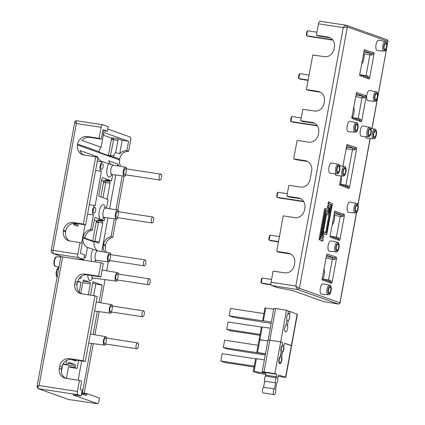 <?xml version="1.0" encoding="UTF-8"?>
<svg xmlns="http://www.w3.org/2000/svg" width="425" height="425" viewBox="0 0 425 425"><rect width="100%" height="100%" fill="white"/><g stroke="black" fill="none" stroke-linecap="round" stroke-linejoin="round"><path stroke-width="0.64" d="M263.898 313.565L230.472 308.449L229.123 315.791L233.623 317.39L271.054 323.351M271.299 322.017L263.373 320.806L265.715 308.029L273.642 309.246M281.515 356.936L281.632 356.957A3.74 1.472 -81.3 0 1 281.6 361.202A3.74 1.472 -81.3 0 1 279.799 363.635A3.74 1.472 -81.3 0 1 278.827 360.501A3.74 1.472 -81.3 0 1 280.282 356.474L281.148 351.757A3.74 1.472 -81.3 0 1 281.01 348.277A3.74 1.472 -81.3 0 1 282.333 345.318L282.301 342.481L280.681 341.902L269.801 340.239L280.681 341.902L274.863 373.618L263.978 371.955L269.801 340.239L267.978 340.096L269.801 340.239L275.618 308.523L286.503 310.186L280.681 341.902L282.301 342.502M279.767 357.117L280.272 357.191A2.991 1.174 -81.3 0 0 279.135 360.421A2.991 1.174 -81.3 0 0 279.916 362.897A2.991 1.174 -81.3 0 0 281.345 360.979A2.991 1.174 -81.3 0 0 281.398 357.595L282.513 351.523A2.991 1.174 -81.3 0 0 283.443 346.433L284.575 343.288L291.63 345.589L297.367 314.346L290.509 311.61L288.139 311.249M282.386 345.036L282.413 342.518M280.952 351.055L281.387 351.119L280.272 357.191M281.817 345.955L282.322 346.035L282.498 345.052M281.387 351.119A2.991 1.174 -81.3 0 1 282.322 346.035M288.161 313.565L289.558 313.777L290.509 311.61M285.871 324.998L287.454 325.242A3.74 1.472 -81.3 0 1 287.422 329.481A3.74 1.472 -81.3 0 1 285.621 331.92A3.74 1.472 -81.3 0 1 284.649 328.785A3.74 1.472 -81.3 0 1 286.105 324.758L286.971 320.041A3.74 1.472 -81.3 0 1 286.832 316.561A3.74 1.472 -81.3 0 1 288.155 313.602L288.118 310.76L286.503 310.186M287.922 313.836L289.505 314.08A3.74 1.472 -81.3 0 1 289.643 317.56A3.74 1.472 -81.3 0 1 288.32 320.519L287.454 325.242M288.32 320.519L286.923 320.307M289.558 313.777L289.505 314.08M265.715 308.029L264.918 308.024L262.57 320.795L263.373 320.806M262.241 326.974L261.439 326.963L259.096 339.74L267.819 340.962L259.893 339.745L262.241 326.974L270.167 328.185M229.123 315.791L262.57 320.795M275.618 308.523L273.801 308.38L268.202 340.223M254.092 367.019L225.319 362.615L220.825 361.016L222.169 353.674L255.6 358.79M258.081 345.281L224.65 340.165L223.306 347.507L227.8 349.111L265.232 355.066M220.825 361.016L254.251 366.132M265.476 353.738L257.55 352.522L259.893 339.745L259.096 339.74L256.753 352.516L265.434 353.956L223.306 347.507M263.691 372.406L263.596 372.922L265.418 373.06L262.161 371.811L263.978 371.955M265.795 375.105L276.68 376.768L276.59 374.234L265.71 372.571L265.614 376.082A2.991 1.174 98.7 0 0 264.685 381.172L263.569 387.244L274.449 388.912A2.991 1.174 -81.3 0 0 273.312 392.137A2.991 1.174 -81.3 0 0 274.093 394.612A2.991 1.174 -81.3 0 0 275.522 392.695A2.991 1.174 -81.3 0 0 275.575 389.311L276.691 383.238A2.991 1.174 -81.3 0 0 277.626 378.149L278.752 375.004L285.807 377.31L291.545 346.067L291.364 345.706L284.564 343.31M263.569 387.244A2.991 1.174 98.7 0 0 262.432 390.469A2.991 1.174 98.7 0 0 263.208 392.944L274.093 394.612M264.685 381.172L275.565 382.835L274.449 388.912M265.614 376.082L276.5 377.751L276.68 376.768M275.565 382.835A2.991 1.174 -81.3 0 1 276.5 377.751M283.618 345.477L284.686 343.331M283.565 345.78L283.682 345.796A3.74 1.472 -81.3 0 1 283.82 349.276A3.74 1.472 -81.3 0 1 282.498 352.235L281.632 356.957M283.735 345.493L283.682 345.796M256.753 352.516L257.55 352.522M263.596 372.922L254.076 371.466L256.418 358.689L264.345 359.901M256.418 358.689L255.622 358.679L253.273 371.455L254.076 371.466M265.768 374.393L258.336 373.256A2.991 1.174 98.7 0 0 258.421 373.277A2.991 1.174 98.7 0 0 258.512 373.283M258.336 373.256L253.273 371.455M276.59 374.234L274.863 373.618M259.909 335.304L231.142 330.9L226.647 329.301L227.991 321.959L261.423 327.075M226.647 329.301L260.073 334.417M278.465 241.91L270.783 240.736L269.094 240.136L270.013 235.142L269.37 236.018L268.775 239.248L269.094 240.136L278.524 241.581M279.443 236.587L270.013 235.142M308.109 80.394L300.427 79.215L298.738 78.614L308.168 80.059M299.014 74.502L298.419 77.733L298.738 78.614L299.657 73.626L299.014 74.502M309.087 75.066L299.657 73.626M303.763 201.705L278.651 197.859L276.962 197.258L277.881 192.265L277.238 193.141L276.648 196.371L276.962 197.258L303.524 201.322M287.311 193.71L277.881 192.265M332.86 40.099L308.295 36.343L306.606 35.742L332.557 39.711M306.882 31.625L306.292 34.855L306.606 35.742L307.525 30.749L306.882 31.625M316.954 32.194L307.525 30.749M271.118 284.867L262.91 283.613L261.226 283.013L262.14 278.019L261.502 278.896L260.908 282.126L261.226 283.013L271.023 284.511M271.57 279.464L262.14 278.019M317.406 125.896L292.554 122.092L290.87 121.492L317.14 125.513M291.146 117.374L290.551 120.604L290.87 121.492L291.784 116.498L291.146 117.374M301.213 117.943L291.784 116.498M337.663 238.797L330.066 236.093M367.306 77.276L359.709 74.572M356.649 212.341L340.048 302.797L299.397 288.315L295.821 286.03C296.39 287.959 297.038 289.143 297.766 289.574L338.305 303.997L324.015 301.707M346.088 25.24L320.158 21.271A2.991 1.174 98.7 0 0 320.067 21.25A2.991 1.174 98.7 0 0 318.495 23.811L316.391 35.259L327.818 37.012A8.978 8.234 109.6 0 1 329.21 37.363A8.978 8.234 109.6 0 1 334.363 47.069L333.986 49.125A8.978 8.234 109.6 0 1 324.206 56.684L312.779 54.937L306.42 89.59L317.847 91.338A8.978 8.234 109.6 0 1 319.239 91.688A8.978 8.234 109.6 0 1 324.392 101.4L324.015 103.456A8.978 8.234 109.6 0 1 314.234 111.015L302.807 109.267L300.709 120.721L312.136 122.469A8.978 8.234 109.6 0 1 313.528 122.82A8.978 8.234 109.6 0 1 318.681 132.526L318.304 134.582A8.978 8.234 109.6 0 1 308.523 142.147L297.096 140.393L293.702 158.897L305.129 160.645A8.978 8.234 109.6 0 1 306.521 160.995A8.978 8.234 109.6 0 1 311.674 170.707L310.053 179.515A8.978 8.234 109.6 0 1 300.278 187.074L288.846 185.327L286.854 196.191L298.281 197.944A8.978 8.234 109.6 0 1 299.673 198.294A8.978 8.234 109.6 0 1 304.826 208L304.449 210.056A8.978 8.234 109.6 0 1 294.668 217.616L283.241 215.868L276.723 251.403L288.15 253.151A8.978 8.234 109.6 0 1 289.542 253.502A8.978 8.234 109.6 0 1 294.695 263.213L294.318 265.269A8.978 8.234 109.6 0 1 284.538 272.829L273.11 271.081L271.06 282.237A2.991 1.174 98.7 0 0 271.649 285.573L277.047 287.497L292.533 290.525L323.93 301.697M326.559 255.181L334.162 257.885L332.647 257.566L328.552 279.995L322.756 279.108A8.978 8.234 109.6 0 0 323.999 275.83L324.376 273.774A8.978 8.234 109.6 0 0 324.025 268.998M326.012 258.172L334.119 259.516L334.162 257.885M336.308 257.178L327.213 253.943L326.623 254.835L322.017 279.937L331.511 283.316L332.1 282.418L336.515 258.358L336.308 257.178L334.263 258.166M359.927 75.682L369.027 78.922L369.617 78.025L374.032 53.964L373.825 52.785L364.406 49.688L359.72 74.502L359.927 75.682L359.667 74.959M367.359 77.292L369.027 78.922M352.059 118.559L361.16 121.794L361.744 120.902L366.164 96.842L365.957 95.662L356.533 92.565L351.852 117.38L352.059 118.559L351.799 117.837M359.492 120.169L361.16 121.794M359.438 120.153L351.836 117.449M330.283 237.203L339.384 240.438L339.968 239.541L344.388 215.48L344.181 214.301L334.762 211.209L330.076 236.024L330.283 237.203L330.023 236.475M337.716 238.813L339.384 240.438M306.42 89.59L308.667 90.392L320.094 92.14A8.978 8.234 109.6 0 1 320.333 92.177M300.709 120.721L302.956 121.518L314.383 123.271A8.978 8.234 109.6 0 1 314.617 123.308M293.702 158.897L295.949 159.699L307.376 161.447A8.978 8.234 109.6 0 1 307.615 161.484M286.854 196.191L289.101 196.993L300.528 198.741A8.978 8.234 109.6 0 1 300.767 198.783M276.723 251.403L278.97 252.206L290.397 253.953A8.978 8.234 109.6 0 1 290.636 253.991M363.667 52.992L363.981 53.847A8.978 8.234 109.6 0 1 364.05 57.63L363.672 59.686A8.978 8.234 109.6 0 1 361.632 64.095M320.067 21.25L346.274 25.272C345.483 25.187 344.473 25.968 343.251 27.598L347.368 26.945L387.908 41.368L387.021 46.208M338.385 304.008A1.498 0.468 -80.9 0 1 338.337 304.008A1.498 0.468 -80.9 0 1 338.305 303.997A1.498 1.371 109.6 0 0 339.936 302.738L356.501 212.484M353.722 107.185A8.978 8.234 109.6 0 1 354.078 111.961L353.701 114.017A8.978 8.234 109.6 0 1 352.283 117.571L358.195 118.479L357.972 119.632M316.391 35.259L318.638 36.061L330.066 37.809A8.978 8.234 109.6 0 1 330.305 37.852M341.004 176.492A8.978 8.234 109.6 0 1 341.355 181.268L340.792 184.349A1.498 0.59 -81.3 0 1 340.754 184.524M356.554 122.692A4.834 1.897 98.7 0 0 356.458 122.66A4.834 1.897 98.7 0 0 353.807 127.144A4.834 1.897 98.7 0 0 354.997 132.218L348.367 131.585A5.212 2.045 -81.3 0 1 347.087 126.119A5.212 2.045 -81.3 0 1 349.945 121.284A5.212 2.045 -81.3 0 1 350.051 121.311M376.231 91.837A4.834 1.897 98.7 0 0 376.136 91.811A4.834 1.897 98.7 0 0 373.485 96.294A4.834 1.897 98.7 0 0 374.675 101.363L368.045 100.73A5.212 2.045 -81.3 0 1 366.764 95.264A5.212 2.045 -81.3 0 1 369.623 90.429A5.212 2.045 -81.3 0 1 369.729 90.461M369.713 127.373A4.834 1.897 98.7 0 0 369.612 127.346A4.834 1.897 98.7 0 0 366.966 131.824A4.834 1.897 98.7 0 0 368.151 136.898L361.526 136.266A5.212 2.045 -81.3 0 1 360.246 130.799A5.212 2.045 -81.3 0 1 363.099 125.965A5.212 2.045 -81.3 0 1 363.205 125.991M356.703 203.458A4.834 1.897 98.7 0 0 356.607 203.432A4.834 1.897 98.7 0 0 353.956 207.915A4.834 1.897 98.7 0 0 355.146 212.983L348.516 212.351A5.212 2.045 -81.3 0 1 347.236 206.885A5.212 2.045 -81.3 0 1 350.094 202.05A5.212 2.045 -81.3 0 1 350.2 202.082M329.72 285.207A4.834 1.897 98.7 0 0 329.625 285.18A4.834 1.897 98.7 0 0 326.974 289.664A4.834 1.897 98.7 0 0 328.164 294.732L321.534 294.105A5.212 2.045 -81.3 0 1 320.253 288.639A5.212 2.045 -81.3 0 1 323.112 283.804A5.212 2.045 -81.3 0 1 323.218 283.831M344.542 166.595A4.834 1.897 98.7 0 0 344.447 166.568A4.834 1.897 98.7 0 0 341.796 171.052A4.834 1.897 98.7 0 0 342.986 176.12L336.361 175.488A5.212 2.045 -81.3 0 1 335.112 173.761M338.358 164.395A4.834 1.897 98.7 0 0 338.263 164.369A4.834 1.897 98.7 0 0 335.612 168.852A4.834 1.897 98.7 0 0 336.802 173.921L330.172 173.288A5.212 2.045 -81.3 0 1 328.892 167.822A5.212 2.045 -81.3 0 1 331.75 162.988A5.212 2.045 -81.3 0 1 331.856 163.019M374.993 129.253A4.834 1.897 98.7 0 0 374.898 129.221A4.834 1.897 98.7 0 0 372.247 133.705A4.834 1.897 98.7 0 0 373.437 138.778L366.807 138.146A5.212 2.045 -81.3 0 1 365.627 136.653M337.593 242.335A4.834 1.897 98.7 0 0 337.493 242.308A4.834 1.897 98.7 0 0 334.847 246.787A4.834 1.897 98.7 0 0 336.032 251.86L329.407 251.228A5.212 2.045 -81.3 0 1 328.127 245.762A5.212 2.045 -81.3 0 1 330.979 240.927A5.212 2.045 -81.3 0 1 331.086 240.954M385.448 41.618A4.834 1.897 98.7 0 0 385.353 41.592A4.834 1.897 98.7 0 0 382.702 46.075A4.834 1.897 98.7 0 0 383.892 51.143L377.262 50.511A5.212 2.045 -81.3 0 1 375.982 45.045A5.212 2.045 -81.3 0 1 378.84 40.21A5.212 2.045 -81.3 0 1 378.946 40.242M326.729 234.68L324.158 233.761A1.195 0.468 -81.3 0 1 323.76 234.085A1.195 0.468 -81.3 0 1 323.478 232.831A1.195 0.468 -81.3 0 1 324.121 231.721A1.195 0.468 -81.3 0 1 324.429 232.294L326.437 233.006L331.612 204.818L329.603 204.101A1.195 0.468 -81.3 0 1 329.205 204.425A1.195 0.468 -81.3 0 1 328.918 203.171A1.195 0.468 -81.3 0 1 329.566 202.061A1.195 0.468 -81.3 0 1 329.869 202.635L332.446 203.548L326.729 234.68L324.073 233.899M323.76 234.085L322.942 233.962A1.195 0.468 -81.3 0 1 322.91 233.952M325.651 232.73L328.881 215.108M330.448 206.593L328.886 215.108L326.522 214.269L322.644 235.413L323.08 235.567A1.195 0.468 -81.3 0 1 323.478 235.243A1.195 0.468 -81.3 0 1 323.76 236.497A1.195 0.468 -81.3 0 1 323.112 237.612A1.195 0.468 -81.3 0 1 322.809 237.038L321.81 236.683L326.23 212.601L328.594 213.44L329.614 207.862L328.955 207.623A1.195 0.468 -81.3 0 1 328.557 207.947A1.195 0.468 -81.3 0 1 328.275 206.693A1.195 0.468 -81.3 0 1 328.918 205.583A1.195 0.468 -81.3 0 1 329.226 206.157L330.448 206.593L330.793 204.691L329.513 204.234M329.205 204.425L328.387 204.303A1.195 0.468 -81.3 0 1 328.105 203.044A1.195 0.468 -81.3 0 1 328.748 201.933L329.566 202.061M321.704 238.834A1.195 0.468 -81.3 0 1 322.012 238.643L322.83 238.765A1.195 0.468 -81.3 0 1 323.112 240.024A1.195 0.468 -81.3 0 1 322.469 241.134A1.195 0.468 -81.3 0 1 322.161 240.561L319.812 239.727L325.529 208.595L327.877 209.429A1.195 0.468 -81.3 0 1 328.275 209.105A1.195 0.468 -81.3 0 1 328.557 210.359A1.195 0.468 -81.3 0 1 327.909 211.475A1.195 0.468 -81.3 0 1 327.606 210.901L325.794 210.417M322.469 241.134L321.651 241.007A1.195 0.468 -81.3 0 1 321.348 240.433L319 239.599L324.711 208.473L325.529 208.595M327.144 209.169A1.195 0.468 -81.3 0 1 327.457 208.983L328.275 209.105M327.909 211.475L327.096 211.347A1.195 0.468 -81.3 0 1 326.788 210.773M323.112 237.612L322.299 237.485A1.195 0.468 -81.3 0 1 321.991 236.911L320.997 236.555L321.81 236.683M327.803 213.159L328.127 211.39M328.504 209.35L328.775 207.862M328.557 207.947L327.739 207.825A1.195 0.468 -81.3 0 1 327.457 206.571A1.195 0.468 -81.3 0 1 328.105 205.456L328.918 205.583M328.886 215.108L326.496 214.423M341.105 175.939L339.623 184.987L348.925 188.461L349.509 187.563L356.623 148.819L356.416 147.64L346.997 144.542L342.885 166.239M322.809 237.038L321.991 236.911M328.876 207.745L329.614 207.862M325.417 212.473L326.23 212.601M327.606 210.901L325.821 210.263L320.647 238.457L322.432 239.094A1.195 0.468 -81.3 0 1 322.83 238.765M322.161 240.561L321.348 240.433M319 239.599L319.812 239.727M330.793 204.691L331.612 204.818M329.795 281.674L322.192 278.97M329.848 281.69L331.511 283.316M332.1 282.418L330.294 280.367L329.97 281.562M328.328 281.153L328.552 279.995L330.294 280.367M334.092 214.136L334.56 215.401L341.992 216.638L342.029 215.008L340.515 214.689L336.419 237.123L330.337 236.188M334.56 215.401A8.978 8.234 109.6 0 1 334.512 218.562L334.135 220.617A8.978 8.234 109.6 0 1 332.095 225.027M339.968 239.541L338.162 237.49L337.838 238.685M336.202 238.276L336.419 237.123L338.162 237.49M346.662 145.642L354.264 148.346L352.75 148.028L345.961 185.141L340.792 184.349M346.418 146.986L346.757 147.108L346.572 148.702A8.978 8.234 109.6 0 1 345.945 149.558M349.509 187.563L347.703 185.512L347.379 186.708L348.925 188.461M345.737 186.299L345.961 185.141L347.703 185.512M346.572 148.702L354.227 149.977L354.264 148.346M361.744 120.902L359.938 118.846L359.614 120.041M355.656 96.656L363.768 98L363.906 96.65L362.291 96.045L358.195 118.479L359.938 118.846M365.845 76.755L366.063 75.602L359.98 74.672M369.617 78.025L367.806 75.974L367.482 77.169M363.981 53.847L371.636 55.123L371.774 53.773L370.159 53.167L366.063 75.602L367.806 75.974M364.071 50.787L371.673 53.492M357 124.615A2.991 1.174 -81.3 0 1 357.6 127.84A2.991 1.174 -81.3 0 1 356.007 130.512A2.991 1.174 -81.3 0 1 355.295 127.373A2.991 1.174 -81.3 0 1 356.91 124.594A2.991 1.174 -81.3 0 1 357 124.615M344.988 168.518A2.991 1.174 -81.3 0 1 345.594 171.748A2.991 1.174 -81.3 0 1 343.995 174.415A2.991 1.174 -81.3 0 1 343.288 171.28A2.991 1.174 -81.3 0 1 344.898 168.497A2.991 1.174 -81.3 0 1 344.988 168.518M338.034 244.258A2.991 1.174 -81.3 0 1 338.64 247.483A2.991 1.174 -81.3 0 1 337.041 250.155A2.991 1.174 -81.3 0 1 336.334 247.015A2.991 1.174 -81.3 0 1 337.949 244.237A2.991 1.174 -81.3 0 1 338.034 244.258M330.167 287.135A2.991 1.174 -81.3 0 1 330.767 290.36A2.991 1.174 -81.3 0 1 329.173 293.027A2.991 1.174 -81.3 0 1 328.461 289.892A2.991 1.174 -81.3 0 1 330.076 287.114A2.991 1.174 -81.3 0 1 330.167 287.135M338.805 166.318A2.991 1.174 -81.3 0 1 339.405 169.543A2.991 1.174 -81.3 0 1 337.811 172.215A2.991 1.174 -81.3 0 1 337.099 169.076A2.991 1.174 -81.3 0 1 338.714 166.297A2.991 1.174 -81.3 0 1 338.805 166.318M370.154 129.296A2.991 1.174 -81.3 0 1 370.759 132.52A2.991 1.174 -81.3 0 1 369.16 135.192A2.991 1.174 -81.3 0 1 368.454 132.053A2.991 1.174 -81.3 0 1 370.069 129.274A2.991 1.174 -81.3 0 1 370.154 129.296M376.672 93.76A2.991 1.174 -81.3 0 1 377.278 96.985A2.991 1.174 -81.3 0 1 375.684 99.657A2.991 1.174 -81.3 0 1 374.972 96.517A2.991 1.174 -81.3 0 1 376.587 93.739A2.991 1.174 -81.3 0 1 376.672 93.76M357.149 205.381A2.991 1.174 -81.3 0 1 357.749 208.606A2.991 1.174 -81.3 0 1 356.155 211.278A2.991 1.174 -81.3 0 1 355.443 208.138A2.991 1.174 -81.3 0 1 357.058 205.36A2.991 1.174 -81.3 0 1 357.149 205.381M375.44 131.176A2.991 1.174 -81.3 0 1 376.04 134.401A2.991 1.174 -81.3 0 1 374.446 137.073A2.991 1.174 -81.3 0 1 373.734 133.933A2.991 1.174 -81.3 0 1 375.349 131.155A2.991 1.174 -81.3 0 1 375.44 131.176M385.889 43.541A2.991 1.174 -81.3 0 1 386.495 46.771A2.991 1.174 -81.3 0 1 384.901 49.438A2.991 1.174 -81.3 0 1 384.189 46.304A2.991 1.174 -81.3 0 1 385.804 43.52A2.991 1.174 -81.3 0 1 385.889 43.541M356.203 93.665L363.805 96.369M334.427 212.303L342.029 215.008M347.204 186.819L339.602 184.115M137.785 342.885A2.991 1.174 -81.3 0 1 138.391 346.109A2.991 1.174 -81.3 0 1 136.792 348.782A2.991 1.174 -81.3 0 1 136.085 345.642A2.991 1.174 -81.3 0 1 137.7 342.863A2.991 1.174 -81.3 0 1 137.785 342.885M159.837 180.051A2.991 1.174 98.7 0 0 159.922 180.072A2.991 1.174 98.7 0 0 161.537 177.294A2.991 1.174 98.7 0 0 160.831 174.154A2.991 1.174 98.7 0 0 159.232 176.827A2.991 1.174 98.7 0 0 159.837 180.051M143.661 310.872A2.991 1.174 -81.3 0 1 144.266 314.102A2.991 1.174 -81.3 0 1 142.667 316.768A2.991 1.174 -81.3 0 1 141.961 313.634A2.991 1.174 -81.3 0 1 143.576 310.85A2.991 1.174 -81.3 0 1 143.661 310.872M151.969 222.928A2.991 1.174 98.7 0 0 152.054 222.95A2.991 1.174 98.7 0 0 153.669 220.171A2.991 1.174 98.7 0 0 152.963 217.032A2.991 1.174 98.7 0 0 151.364 219.704A2.991 1.174 98.7 0 0 151.969 222.928M149.536 278.864A2.991 1.174 -81.3 0 1 150.142 282.088A2.991 1.174 -81.3 0 1 148.543 284.761A2.991 1.174 -81.3 0 1 147.836 281.621A2.991 1.174 -81.3 0 1 149.451 278.842A2.991 1.174 -81.3 0 1 149.536 278.864M144.102 265.806A2.991 1.174 98.7 0 0 144.187 265.827A2.991 1.174 98.7 0 0 145.802 263.043A2.991 1.174 98.7 0 0 145.09 259.909A2.991 1.174 98.7 0 0 143.496 262.576A2.991 1.174 98.7 0 0 144.102 265.806M62.22 256.812L53.672 253.725A2.991 2.747 109.6 0 1 53.205 253.608L62.22 256.812M81.717 392.822L86.992 393.63L99.455 398.066L98.648 402.47L97.856 403.75L68.701 399.505L38.282 388.684C37.713 388.275 37.974 387.233 39.057 385.555C37.31 386.213 36.688 386.697 37.193 387.005M38.053 388.62L78.009 394.761A2.991 1.174 -81.3 0 1 77.424 391.425L79.443 380.412L65.838 378.33A8.978 8.234 109.6 0 1 64.446 377.979A8.978 8.234 109.6 0 1 59.293 368.268L59.67 366.212A8.978 8.234 109.6 0 1 69.45 358.652L83.056 360.735L94.966 295.832L81.361 293.755A8.978 8.234 109.6 0 1 79.969 293.404A8.978 8.234 109.6 0 1 74.816 283.693L75.193 281.637A8.978 8.234 109.6 0 1 84.973 274.077L98.579 276.16L101.028 262.799L103.28 263.596L100.826 276.957L87.221 274.874A8.978 8.234 -70.4 0 0 77.44 282.439L77.063 284.495A8.978 8.234 -70.4 0 0 81.127 293.712M77.844 254.177L53.088 250.389A2.991 1.174 -81.3 0 0 53.672 253.725L78.428 257.513A2.991 1.174 -81.3 0 1 77.844 254.177L79.974 242.579L69.907 241.039A8.978 8.234 109.6 0 1 68.515 240.688A8.978 8.234 109.6 0 1 63.362 230.977L63.522 230.095A8.978 8.234 109.6 0 1 73.302 222.535L83.369 224.076L95.715 156.825L84.012 155.035A8.978 8.234 109.6 0 1 82.62 154.684A8.978 8.234 109.6 0 1 77.467 144.973L77.632 144.096A8.978 8.234 109.6 0 1 87.407 136.531L99.11 138.322L101.129 127.314A2.991 1.174 -81.3 0 1 102.707 124.753A2.991 1.174 -81.3 0 1 102.792 124.775L108.189 126.692L107.355 131.245L102.877 130.847M78.428 257.513L83.826 259.436L84.665 254.883L80.389 253.364L82.222 243.376L79.974 242.579M83.826 259.436L75.183 258.841L62.666 256.923L39.057 385.555L77.424 391.425M75.183 258.841L101.028 262.799M78.009 394.761L81.154 395.882L82.232 390.007L80.208 389.289L81.69 381.209L79.443 380.412M83.056 360.735L85.303 361.537L97.213 296.634L94.966 295.832M98.579 276.16L100.826 276.957M85.303 361.537L71.698 359.454A8.978 8.234 -70.4 0 0 61.922 367.014L61.545 369.07A8.978 8.234 -70.4 0 0 65.604 378.287M99.11 138.322L101.357 139.124L89.659 137.333A8.978 8.234 -70.4 0 0 81.956 140.441L101.07 147.241A8.978 8.234 -70.4 0 0 99.238 150.678L99.152 151.752A1.498 0.59 98.7 0 0 99.477 152.336L112.965 157.138A1.498 0.59 98.7 0 0 113.007 157.149A1.498 0.59 98.7 0 0 113.448 156.841L113.852 155.874A8.978 8.234 109.6 0 1 115.685 152.442L119.68 153.866L122.172 140.298L117.613 138.678L112.705 137.923L113.629 139.692L117.906 140.346A1.498 0.59 98.7 0 0 117.613 138.678M102.43 133.275L104.12 133.875A1.498 0.59 98.7 0 0 104.077 133.864A1.498 0.59 98.7 0 0 103.291 135.145L101.07 147.241M110.123 260.61A4.5 1.769 -81.3 0 1 108.598 261.906L96.273 260.259A4.739 1.859 -81.3 0 1 95.136 255.292A4.739 1.859 -81.3 0 1 97.707 250.893L87.465 247.387L85.574 257.688L84.235 257.21M101.357 139.124L103.084 129.726L107.355 131.245M111.759 312.04A4.293 1.684 -81.3 0 1 110.378 313.14A4.293 1.684 -81.3 0 1 109.347 308.64A4.293 1.684 -81.3 0 1 111.679 304.656A4.293 1.684 -81.3 0 1 111.791 304.683A4.293 1.684 -81.3 0 1 112.662 306.122M111.552 305.957A2.991 1.174 -81.3 0 1 111.722 310.712A2.991 1.174 -81.3 0 1 109.772 310.016A2.991 1.174 -81.3 0 1 111.552 305.957M117.629 280.027A4.293 1.684 -81.3 0 1 116.253 281.132A4.293 1.684 -81.3 0 1 115.223 276.632A4.293 1.684 -81.3 0 1 117.55 272.643A4.293 1.684 -81.3 0 1 117.661 272.675A4.293 1.684 -81.3 0 1 118.538 274.109M117.427 273.95A2.991 1.174 -81.3 0 1 117.592 278.699A2.991 1.174 -81.3 0 1 115.648 278.008A2.991 1.174 -81.3 0 1 117.427 273.95M105.883 344.048A4.293 1.684 -81.3 0 1 104.502 345.153A4.293 1.684 -81.3 0 1 103.477 340.653A4.293 1.684 -81.3 0 1 105.804 336.664A4.293 1.684 -81.3 0 1 105.915 336.696A4.293 1.684 -81.3 0 1 106.787 338.13M105.682 337.971A2.991 1.174 -81.3 0 1 105.846 342.72A2.991 1.174 -81.3 0 1 103.897 342.029A2.991 1.174 -81.3 0 1 105.682 337.971M102.558 177.714L102.648 177.73A1.498 0.59 98.7 0 0 102.6 177.719A1.498 0.59 98.7 0 0 101.814 178.999L98.929 194.708A1.498 0.59 98.7 0 0 99.222 196.377L108.109 199.538L106.521 208.181M107.1 199.182A1.498 0.59 98.7 0 0 107.153 198.932L110.038 183.218A1.498 0.59 98.7 0 0 109.746 181.549L105.14 179.913L111.531 180.891L112.689 174.595M102.983 197.715L105.761 182.564L110.038 183.218M103.737 181.071L100.821 196.945M89.324 204.696L95.136 205.588A4.787 1.881 -81.3 0 0 92.666 209.69A4.787 1.881 -81.3 0 0 93.42 214.933L90.743 229.521L92.432 230.122A8.978 8.234 -70.4 0 0 85.133 236.677L85.048 237.756A1.498 0.59 98.7 0 0 85.367 238.34L94.254 241.501L94.175 241.942A8.978 8.234 109.6 0 0 97.808 250.909M92.432 230.122L94.509 218.79A1.498 0.59 98.7 0 1 95.301 217.51A1.498 0.59 98.7 0 1 95.343 217.52L104.226 220.681L104.816 217.472M94.238 241.575L98.451 243.073A1.498 0.59 98.7 0 0 98.494 243.084A1.498 0.59 98.7 0 0 99.285 241.809L102.733 223.013A1.498 0.59 98.7 0 0 102.441 221.345L96.087 220.655L94.286 220.017M102.441 221.345L97.835 219.704L104.226 220.681M96.087 220.655L96.937 221.606M96.496 220.92L96.937 222.424L96.932 221.595M97.532 220.591L98.457 222.36L102.733 223.013M94.77 241.767L98.457 222.36L96.937 222.424M96.433 220.867L92.746 240.964M110.357 156.209L113.629 139.692L112.11 139.756L112.104 138.927L111.26 137.987L103.286 135.15M113.852 155.874L110.744 155.401L109.225 155.465L109.161 155.784M111.605 138.199L108.423 155.518M108.598 261.906A4.5 1.769 -81.3 0 1 107.52 257.189A4.5 1.769 -81.3 0 1 109.963 253.008A4.5 1.769 -81.3 0 1 110.08 253.034A4.5 1.769 -81.3 0 1 111.026 254.697M108.731 260.392A2.991 1.174 -81.3 0 1 108.566 255.637A2.991 1.174 -81.3 0 1 110.511 256.333A2.991 1.174 -81.3 0 1 108.731 260.392M125.858 174.861A4.5 1.769 -81.3 0 1 124.339 176.152A4.5 1.769 -81.3 0 1 123.261 171.434A4.5 1.769 -81.3 0 1 125.699 167.253A4.5 1.769 -81.3 0 1 125.816 167.285A4.5 1.769 -81.3 0 1 126.767 168.943M124.467 174.638A2.991 1.174 -81.3 0 1 124.302 169.888A2.991 1.174 -81.3 0 1 126.252 170.579A2.991 1.174 -81.3 0 1 124.467 174.638M117.991 217.738A4.5 1.769 -81.3 0 1 116.471 219.029A4.5 1.769 -81.3 0 1 115.387 214.312A4.5 1.769 -81.3 0 1 117.831 210.131A4.5 1.769 -81.3 0 1 117.948 210.163A4.5 1.769 -81.3 0 1 118.894 211.82M116.599 217.515A2.991 1.174 -81.3 0 1 116.434 212.76A2.991 1.174 -81.3 0 1 118.378 213.456A2.991 1.174 -81.3 0 1 116.599 217.515M69.668 240.996A8.978 8.234 109.6 0 1 65.609 231.779L65.774 230.897A8.978 8.234 109.6 0 1 75.554 223.337L85.616 224.878L97.963 157.627L95.715 156.825M83.369 224.076L85.616 224.878M114.346 218.748L111.042 236.746L112.795 237.368C108.927 238.234 106.484 240.784 105.464 245.018L105.209 248.837L106.42 252.397M111.042 236.746A8.978 8.234 -70.4 0 0 103.498 244.317L103.339 245.198A8.978 8.234 -70.4 0 0 104.805 252.115M90.743 229.521A8.978 8.234 -70.4 0 0 83.199 237.097L83.04 237.979A8.978 8.234 -70.4 0 0 87.465 247.387M83.773 280.059L90.047 282.274L83.061 281.207M82.763 282.784L90.339 283.942A1.498 0.59 98.7 0 0 90.047 282.274M80.819 293.537A1.498 0.59 98.7 0 1 80.872 293.091L83.029 281.345A1.498 0.59 98.7 0 1 83.821 280.064A1.498 0.59 98.7 0 1 83.863 280.075M71.134 359.391L75.602 360.979A1.498 0.59 98.7 0 0 75.645 360.99A1.498 0.59 98.7 0 0 76.319 360.161M90.339 283.942L88.342 294.822M102.653 132.058L128.562 141.275L122.172 140.298M109.746 181.549L104.832 180.8L105.761 182.564L104.237 182.633L103.934 181.262L101.591 180.221M102.648 177.73L111.531 180.891M81.451 276.229A2.991 1.174 -81.3 0 1 79.9 278.657A2.991 1.174 -81.3 0 1 79.815 278.635A2.991 1.174 -81.3 0 1 79.374 278.163M76.346 223.454L76.197 224.267L75.076 223.874L75.188 223.29M75.406 223.991L75.528 223.332M76.744 223.518L76.58 224.405L78.078 224.942L77.865 226.111L73.674 224.782L74.492 224.91L74.795 223.258M73.674 224.782L73.955 223.258M77.865 226.111L74.492 224.91M97.405 157.425L97.516 156.804L80.091 150.604A8.978 8.234 -70.4 0 0 83.778 154.992M81.664 243.18L85.043 224.788M67.676 365.011L75.246 366.169A1.498 0.59 98.7 0 0 74.954 364.501L67.968 363.433M61.407 371.471L62.65 364.708M86.992 393.63L86.881 394.219L81.611 393.412M75.246 366.169L74.975 367.641L68.584 366.658L66.428 378.42M62.847 364.299L67.671 365.038L67.936 363.572A1.498 0.59 98.7 0 1 68.728 362.291A1.498 0.59 98.7 0 1 68.77 362.302L74.954 364.501M81.526 393.874L86.052 395.489A1.498 0.59 98.7 0 0 86.094 395.5A1.498 0.59 98.7 0 0 86.881 394.219M74.975 367.641L77.116 368.401L78.567 360.506M90.557 295.157L93.017 281.764L102.181 285.026L98.983 302.467M97.341 311.397L93.107 334.475M91.465 343.411L82.376 392.923M84.192 393.205L93.287 343.65M94.913 334.788L99.163 311.642M100.789 302.775L105.039 279.634M106.664 270.767L108.295 261.864M77.807 281.047L81.074 282.211L79.231 292.251M66.736 360.326L65.981 364.438L67.671 365.038M77.116 368.401L70.725 367.423L68.584 366.658M63.017 363.986L65.981 364.438M78.136 380.21L81.669 360.979M93.659 295.635L95.784 284.049L92.793 282.986M97.936 157.776A8.978 8.234 109.6 0 0 102.297 161.686A8.978 8.234 109.6 0 0 103.147 161.93L113.443 165.139A4.739 1.859 -81.3 0 1 113.571 165.171M81.154 395.882L73.132 394.873M119.68 153.866A8.978 8.234 109.6 0 1 126.836 150.694L128.589 151.316C123.951 151.454 120.966 154.025 119.632 159.04L119.372 162.833L120.557 166.366M118.883 166.079A8.978 8.234 109.6 0 1 117.815 164.029L108.651 160.767A8.978 8.234 -70.4 0 0 111.493 164.618M97.84 157.579A8.978 8.234 109.6 0 1 97.516 156.804M97.814 403.739L73.121 394.953M75.044 122.039C74.508 121.906 74.949 122.4 76.373 123.521C75.937 121.64 76.038 120.721 76.675 120.78L76.59 120.758C75.565 120.753 74.97 121.157 74.816 121.97M128.589 151.316L130.884 138.816L130.587 137.148L107.764 129.025M103.147 161.93L103.116 162.122A4.787 1.881 -81.3 0 0 102.653 161.888A4.787 1.881 -81.3 0 0 100.072 166.334A4.787 1.881 -81.3 0 0 101.203 171.355A4.787 1.881 -81.3 0 0 101.421 171.355L95.136 205.588M93.93 213.265A2.991 1.174 -81.3 0 1 93.325 210.04A2.991 1.174 -81.3 0 1 94.918 207.368A2.991 1.174 -81.3 0 1 95.63 210.508A2.991 1.174 -81.3 0 1 94.015 213.286A2.991 1.174 -81.3 0 1 93.93 213.265M101.389 169.554A2.991 1.174 -81.3 0 1 100.789 166.329A2.991 1.174 -81.3 0 1 102.382 163.662A2.991 1.174 -81.3 0 1 103.094 166.797A2.991 1.174 -81.3 0 1 101.479 169.575A2.991 1.174 -81.3 0 1 101.389 169.554M115.685 152.442L117.906 140.346M128.562 141.275L126.836 150.694M122.214 175.87L115.988 209.812M112.795 237.368L116.168 218.987M117.794 210.125L124.036 176.115M81.074 282.211L77.616 281.679M93.42 214.933L87.608 214.046M101.745 251.589L107.929 217.887M109.613 208.712L115.797 175.01M117.481 165.835L117.815 164.029M102.181 285.026L95.784 284.049M68.701 399.505A1.498 0.707 98.3 0 0 68.754 399.516A1.498 1.498 0 0 1 68.473 399.447A1.498 1.371 109.6 0 0 68.701 399.505M97.862 403.75L68.76 399.516A1.498 0.707 98.3 0 0 68.813 399.521M297.187 313.99L285.542 377.421L278.189 376.295M318.495 23.811L343.251 27.598L295.821 286.03L271.06 282.237M271.649 285.573L297.766 289.574L299.397 288.315L347.368 26.945L346.274 25.272L387.047 39.753A1.498 1.371 109.6 0 1 387.908 41.368L372.018 128.616M332.647 257.566L326.299 256.594M327.213 253.943L326.65 254.708M317.847 91.338L320.094 92.14M312.136 122.469L314.383 123.271M305.129 160.645L307.376 161.447M298.281 197.944L300.528 198.741M288.15 253.151L290.397 253.953M386.713 47.86L377.804 96.422M377.501 98.074L371.896 128.589M370.085 138.46L357.935 204.669M327.818 37.012L330.066 37.809M340.515 214.689L334.172 213.717M341.992 216.638L344.388 215.48M344.181 214.301L342.13 215.294M354.227 149.977L356.623 148.819M347.315 144.404L346.752 145.169M356.416 147.64L354.365 148.628M352.75 148.028L346.757 147.108M334.119 259.516L336.515 258.358M363.768 98L366.164 96.842M365.957 95.662L363.906 96.65M362.291 96.045L355.943 95.073M371.636 55.123L374.032 53.964M373.825 52.785L371.774 53.773M334.517 211.836L335.081 211.066M370.159 53.167L363.816 52.201M364.161 50.315L364.724 49.544M330.337 286.206A3.937 1.546 -81.3 0 1 330.549 292.458A3.937 1.546 -81.3 0 1 327.988 291.545A3.937 1.546 -81.3 0 1 330.337 286.206M357.17 123.691A3.937 1.546 -81.3 0 1 357.382 129.938A3.937 1.546 -81.3 0 1 354.822 129.025A3.937 1.546 -81.3 0 1 357.17 123.691M376.842 92.836A3.937 1.546 -81.3 0 1 377.06 99.083A3.937 1.546 -81.3 0 1 374.499 98.175A3.937 1.546 -81.3 0 1 376.842 92.836M370.324 128.371A3.937 1.546 -81.3 0 1 370.542 134.619A3.937 1.546 -81.3 0 1 367.981 133.705A3.937 1.546 -81.3 0 1 370.324 128.371M357.319 204.457A3.937 1.546 -81.3 0 1 357.531 210.704A3.937 1.546 -81.3 0 1 354.971 209.796A3.937 1.546 -81.3 0 1 357.319 204.457M345.158 167.593A3.937 1.546 -81.3 0 1 345.376 173.841A3.937 1.546 -81.3 0 1 342.81 172.933A3.937 1.546 -81.3 0 1 345.158 167.593M338.975 165.394A3.937 1.546 -81.3 0 1 339.192 171.642A3.937 1.546 -81.3 0 1 336.627 170.733A3.937 1.546 -81.3 0 1 338.975 165.394M375.61 130.252A3.937 1.546 -81.3 0 1 375.828 136.499A3.937 1.546 -81.3 0 1 373.262 135.586A3.937 1.546 -81.3 0 1 375.61 130.252M338.204 243.334A3.937 1.546 -81.3 0 1 338.422 249.581A3.937 1.546 -81.3 0 1 335.862 248.667A3.937 1.546 -81.3 0 1 338.204 243.334M386.059 42.617A3.937 1.546 -81.3 0 1 386.277 48.864A3.937 1.546 -81.3 0 1 383.717 47.956A3.937 1.546 -81.3 0 1 386.059 42.617M356.293 93.192L356.857 92.422M339.825 185.22L339.564 184.498M101.129 127.314L76.373 123.521L53.088 250.389L51.266 250.245A2.991 2.991 0 0 0 53.205 253.608M75.193 281.637L77.44 282.439M74.816 283.693L77.063 284.495M84.973 274.077L87.221 274.874M59.67 366.212L61.922 367.014M59.293 368.268L61.545 369.07M69.45 358.652L71.698 359.454M107.153 198.932L105.83 198.73M103.801 181.13L104.237 182.633M99.285 241.809L93.484 241.219M109.225 155.465L109.05 155.741M111.669 138.252L112.11 139.756M73.302 222.535L75.554 223.337M103.339 245.198L105.304 245.9M103.498 244.317L105.464 245.018M83.04 237.979L94.175 241.942M63.362 230.977L65.609 231.779M85.048 237.756L83.199 237.097M63.522 230.095L65.774 230.897M112.705 137.923L111.26 137.987M104.832 180.8L103.392 180.864M93.048 249.369A7.73 3.033 98.7 0 0 91.71 261.37M94.924 261.864A7.73 3.033 98.7 0 0 95.938 260.243M87.826 274.97A7.73 3.033 98.7 0 0 89.388 280.388A7.73 3.033 98.7 0 0 92.682 278.014M109.963 253.008L97.707 250.893A4.739 1.859 -81.3 0 1 97.83 250.925M124.339 176.152L112.014 174.505A4.739 1.859 -81.3 0 1 110.877 169.538A4.739 1.859 -81.3 0 1 113.443 165.139L125.699 167.253M108.635 163.885A7.73 3.033 98.7 0 0 107.206 174.925A7.73 3.033 98.7 0 0 111.679 174.494M116.471 219.029L104.141 217.382A4.739 1.859 -81.3 0 1 103.009 212.415A4.739 1.859 -81.3 0 1 105.575 208.016A4.739 1.859 -81.3 0 1 105.698 208.048M101.772 219.81A7.73 3.033 98.7 0 0 103.812 217.366M105.257 207.931A7.73 3.033 98.7 0 0 103.567 204.701A7.73 3.033 98.7 0 0 99.53 210.051A7.73 3.033 98.7 0 0 99.933 219.157M116.253 281.132L93.011 278.024A4.739 1.859 -81.3 0 1 91.773 275.575M57.189 276.717A4.834 1.897 -81.3 0 1 56.727 271.713A4.834 1.897 -81.3 0 1 58.857 267.633M57.024 256.78C56.212 257.13 54.761 255.946 53.837 262.777C54.166 265.402 54.671 266.565 55.367 266.278L55.558 266.332A4.834 1.897 -81.3 0 1 55.463 266.305A4.834 1.897 -81.3 0 1 54.48 261.147A4.834 1.897 -81.3 0 1 57.024 256.78L60.78 257.136M77.632 144.096L99.152 151.752M77.467 144.973L119.468 159.917M113.448 156.841L119.632 159.04M87.407 136.531L89.659 137.333M102.616 124.748L76.675 120.78M279.916 362.897L279.044 362.764M258.421 373.277L265.774 374.404M278.184 376.3L285.621 377.442M262.161 371.811L267.978 340.096M370.207 138.47L358.02 204.887M323.967 301.702L338.337 304.008M338.342 304.008A1.498 1.498 0 0 0 340.048 302.797M388.02 41.432A1.498 1.498 0 0 0 387.047 39.753M322.697 235.126L323.478 235.243M323.34 231.598L324.121 231.721M328.164 294.732C329.03 294.562 330.613 295.014 331.346 288.782C331.059 286.195 330.554 285.016 329.821 285.239L323.112 283.804M354.997 132.218C355.863 132.042 357.446 132.494 358.179 126.262C357.892 123.68 357.388 122.496 356.655 122.719L349.945 121.284M374.675 101.363C375.541 101.187 377.124 101.639 377.857 95.412C377.57 92.825 377.06 91.641 376.327 91.864L369.623 90.429M368.151 136.898C369.017 136.722 370.6 137.174 371.333 130.942C371.052 128.361 370.542 127.176 369.808 127.399L363.099 125.965M355.146 212.983C356.012 212.808 357.595 213.26 358.328 207.033C358.041 204.446 357.537 203.262 356.803 203.485L350.094 202.05M342.986 176.12C343.852 175.95 345.435 176.396 346.168 170.17C345.886 167.583 345.376 166.403 344.643 166.621L339.559 165.532M336.802 173.921C337.668 173.745 339.251 174.197 339.984 167.971C339.697 165.383 339.192 164.199 338.459 164.422L331.75 162.988M373.437 138.778C374.303 138.603 375.886 139.055 376.619 132.823C376.332 130.241 375.828 129.057 375.094 129.28L370.834 128.361M336.032 251.86C336.897 251.685 338.481 252.137 339.214 245.905C338.932 243.323 338.422 242.138 337.689 242.362L330.979 240.927M383.892 51.143C384.758 50.973 386.341 51.42 387.074 45.193C386.787 42.606 386.277 41.427 385.544 41.645L378.84 40.21M346.189 25.245L346.502 25.325M104.688 343.868L136.792 348.782M105.591 337.949L137.7 342.863M160.831 174.154L125.46 168.741M159.922 180.072L124.552 174.659M110.564 311.854L142.667 316.768M111.467 305.936L143.576 310.85M152.963 217.032L117.592 211.618M152.054 222.95L116.684 217.536M116.439 279.847L148.543 284.761M117.343 273.928L149.451 278.842M145.09 259.909L109.719 254.495M144.187 265.827L108.816 260.413M96.273 260.259L95.258 260.451L95.683 259.887M112.014 174.505L110.994 174.702L111.419 174.133M104.141 217.382L103.126 217.573L103.551 217.01M104.901 208.192L104.662 207.528L105.575 208.016L117.831 210.131M111.679 304.656L96.231 301.989M110.378 313.14L94.573 311.031M93.011 278.024L91.997 278.216L92.422 277.652M117.55 272.643L102.106 269.981M105.804 336.664L90.355 334.002M104.502 345.153L88.698 343.039M57.577 277.073C56.886 277.366 56.376 276.197 56.047 273.572C56.971 266.741 58.422 267.925 59.234 267.575M55.558 266.332L58.963 267.054M102.707 124.753L76.59 120.758M74.8 122.033L51.266 250.245M60.924 256.355L36.991 386.761M68.473 399.447L38.053 388.625L36.98 386.835M102.653 161.888L97.33 161.07M101.203 171.355L95.598 170.494"/></g></svg>
